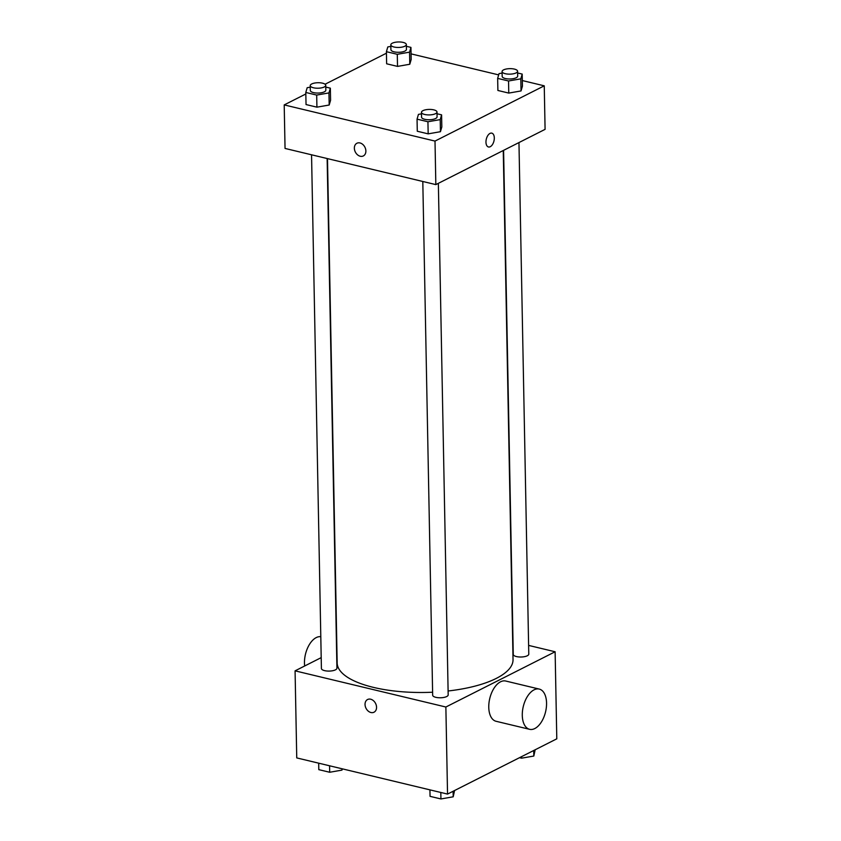 <?xml version="1.0" encoding="UTF-8"?>
<svg xmlns="http://www.w3.org/2000/svg" width="841" height="841" viewBox="0 0 841 841"><rect width="100%" height="100%" fill="white"/><g stroke="black" fill="none" stroke-linecap="round" stroke-linejoin="round"><path stroke-width="1.26" d="M528.611 645.404L555.123 651.764L556.795 738.829L447.538 794.083L296.747 757.909L295.075 670.845L321.199 657.63M555.123 651.764L445.867 707.018L447.538 794.083M445.867 707.018L295.075 670.845M374.014 712.211A7.117 5.361 63.2 0 1 368.148 711.034A7.117 5.361 63.2 0 1 365.036 704.474A7.117 5.361 63.2 0 1 367.591 699.512A7.117 5.361 63.2 0 1 375.58 703.444A7.117 5.361 63.2 0 1 374.014 712.211A7.117 5.361 63.2 0 1 368.148 711.034A7.117 5.361 63.2 0 1 365.036 704.485A7.117 5.361 63.2 0 1 367.591 699.512M327.485 158.623L337.167 662.992A87.948 31.149 -1.1 0 0 432.61 692.217M448.106 690.987A87.948 31.149 -1.1 0 0 513.031 659.617L503.254 150.518M503.591 150.35L513.262 654.414A7.758 2.744 -1.1 0 0 521.073 657.01A7.758 2.744 -1.1 0 0 528.779 654.109L518.96 142.571M422.802 181.488L432.663 695.181A7.758 2.744 -1.1 0 0 440.474 697.778A7.758 2.744 -1.1 0 0 448.179 694.887L438.361 183.338M311.548 154.797L321.409 668.49A7.758 2.744 -1.1 0 0 329.22 671.086A7.758 2.744 -1.1 0 0 336.926 668.196L327.138 158.539M529.599 729.315L496.085 721.284A20.689 11.459 -76.5 0 1 489.767 698.482A20.689 11.459 -76.5 0 1 505.735 681.031L539.249 689.073A20.689 11.459 -76.5 0 1 546.345 707.418A20.689 11.459 -76.5 0 1 534.792 728.548A20.689 11.459 -76.5 0 1 529.599 729.315A20.689 11.459 -76.5 0 1 523.281 706.524A20.689 11.459 -76.5 0 1 539.249 689.073M320.799 636.7A20.689 11.459 103.5 0 0 316.237 637.594A20.689 11.459 103.5 0 0 304.673 665.988M522.314 80.557L544.253 85.824L545.084 129.356L435.838 184.61L285.046 148.436L284.205 104.904L305.83 93.971M544.253 85.824L435.007 141.078L435.838 184.61M435.007 141.078L284.205 104.904M363.333 155.942A7.117 5.361 63.2 0 1 357.467 154.765A7.117 5.361 63.2 0 1 354.355 148.216A7.117 5.361 63.2 0 1 356.91 143.254A7.117 5.361 63.2 0 1 364.899 147.175A7.117 5.361 63.2 0 1 363.333 155.942A7.117 5.361 63.2 0 1 357.467 154.765A7.117 5.361 63.2 0 1 354.355 148.216A7.117 5.361 63.2 0 1 356.91 143.254M517.625 72.988L522.198 74.082L522.429 86.181L521.042 90.933L508.773 93.088L497.893 90.471L508.773 93.088L521.042 90.933L520.81 78.844L508.542 80.988L497.651 78.381L499.039 73.619L502.098 73.083M325.772 87.065L330.345 88.168L330.576 100.258L329.188 105.02L316.92 107.164L306.04 104.557L316.92 107.164L329.188 105.02L328.957 92.92L316.689 95.075L305.798 92.457L307.186 87.706L310.255 87.17M411.07 53.877L498.671 74.891M325.068 84.237L386.429 53.204M437.026 113.756L441.588 114.849L441.83 126.949L440.442 131.701L428.174 133.856L417.283 131.238L428.174 133.856L440.442 131.701L440.211 119.611L427.932 121.756L417.052 119.149L418.44 114.387L421.499 113.85M406.371 46.297L410.944 47.401L411.175 59.49L409.788 64.252L397.52 66.397L386.639 63.79L397.52 66.397L409.788 64.252L409.556 52.153L397.288 54.308L386.408 51.69L387.796 46.938L390.855 46.402M491.796 133.141A7.117 3.942 -76.5 0 1 494.235 139.448A7.117 3.942 -76.5 0 1 490.261 146.702A7.117 3.942 -76.5 0 1 488.474 146.975A7.117 3.942 -76.5 0 1 486.308 139.133A7.117 3.942 -76.5 0 1 491.796 133.141A7.117 3.942 -76.5 0 1 494.235 139.448A7.117 3.942 -76.5 0 1 490.261 146.702A7.117 3.942 -76.5 0 1 488.474 146.975M410.944 47.401L409.556 52.153M390.823 44.857L390.918 49.693A7.758 2.744 -1.1 0 0 398.729 52.289A7.758 2.744 -1.1 0 0 406.434 49.398L406.34 44.562A7.758 2.744 -1.1 0 0 400.947 42.05A7.758 2.744 -1.1 0 0 392.295 43.196A7.758 2.744 -1.1 0 0 390.823 44.857A7.758 2.744 -1.1 0 0 398.634 47.453A7.758 2.744 -1.1 0 0 406.34 44.562M397.288 54.308L397.52 66.397M386.408 51.69L386.639 63.79M411.175 59.49L409.788 64.252M522.198 74.082L520.81 78.844M502.077 71.548L502.172 76.384A7.758 2.744 -1.1 0 0 509.982 78.98A7.758 2.744 -1.1 0 0 517.688 76.079L517.593 71.243A7.758 2.744 -1.1 0 0 512.201 68.741A7.758 2.744 -1.1 0 0 503.549 69.887A7.758 2.744 -1.1 0 0 502.077 71.548A7.758 2.744 -1.1 0 0 509.888 74.145A7.758 2.744 -1.1 0 0 517.593 71.243M508.542 80.988L508.773 93.088M497.651 78.381L497.893 90.471M522.429 86.181L521.042 90.933M330.345 88.168L328.957 92.92M310.224 85.624L310.318 90.46A7.758 2.744 -1.1 0 0 318.129 93.057A7.758 2.744 -1.1 0 0 325.835 90.166L325.74 85.33A7.758 2.744 -1.1 0 0 320.347 82.817A7.758 2.744 -1.1 0 0 311.696 83.974A7.758 2.744 -1.1 0 0 310.224 85.624A7.758 2.744 -1.1 0 0 318.035 88.221A7.758 2.744 -1.1 0 0 325.74 85.33M316.689 95.075L316.92 107.164M305.798 92.457L306.04 104.557M330.576 100.258L329.188 105.02M441.588 114.849L440.211 119.611M421.467 112.316L421.562 117.151A7.758 2.744 -1.1 0 0 429.373 119.748A7.758 2.744 -1.1 0 0 437.078 116.857L436.994 112.011A7.758 2.744 -1.1 0 0 431.601 109.509A7.758 2.744 -1.1 0 0 422.949 110.655A7.758 2.744 -1.1 0 0 421.467 112.316A7.758 2.744 -1.1 0 0 429.288 114.912A7.758 2.744 -1.1 0 0 436.994 112.011M427.932 121.756L428.174 133.856M417.052 119.149L417.283 131.238M441.83 126.949L440.442 131.701M535.17 749.762L533.814 756.038L521.546 758.183L519.496 757.688M533.709 750.508L533.814 756.038M521.515 756.669L521.546 758.183M342.329 768.842L341.961 770.114L329.693 772.259L318.802 769.652L318.686 763.176M341.93 768.748L341.961 770.114M329.567 765.783L329.693 772.259M454.571 790.529L453.204 796.805L440.936 798.95L430.056 796.343L429.93 789.867M453.099 791.276L453.204 796.805M440.81 792.474L440.936 798.95"/></g></svg>
